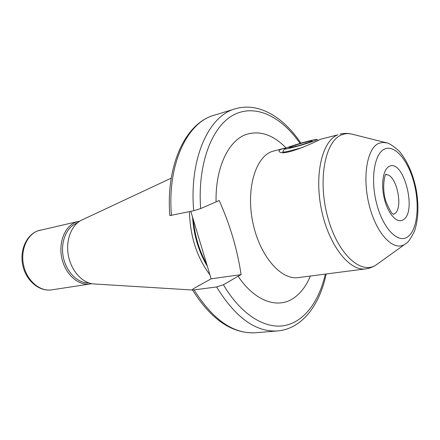 <?xml version="1.0" encoding="UTF-8"?>
<svg xmlns="http://www.w3.org/2000/svg" width="440" height="440" viewBox="0 0 440 440"><rect width="100%" height="100%" fill="white"/><g stroke="black" fill="none" stroke-linecap="round" stroke-linejoin="round"><path stroke-width="0.66" d="M79.739 221.166L75.801 222.178C64.708 226.276 58.179 242.841 61.947 258.714C65.582 274.621 78.568 285.907 90.123 283.982L91.652 283.679M88.787 282.92C77.77 283.437 66.209 271.992 63.288 257.026C60.264 242.077 66.55 226.958 76.907 223.091L77.352 222.926M192.544 290.015L94.155 283.976C82.764 283.486 71.319 271.221 68.404 255.717C65.412 240.235 71.544 224.615 81.956 219.967L171.226 178.162M209.924 274.857C196.917 257.51 190.097 236.445 189.475 211.662M171.463 215.485C167.057 164.412 187.187 122.364 213.934 115.308C185.372 123.266 165.737 165.489 169.823 215.589L193.727 210.76L200.651 208.582L219.181 200.53C230.005 224.631 237.309 249.332 241.098 274.643L238.106 276.232C255.118 301.73 278.086 309.172 293.898 297.952C300.828 293.117 306.323 285.813 310.393 276.029M190.834 211.371L211.118 278.822L193.441 288.69L192.368 289.724L194.079 289.9L216.601 286.957L223.421 284.741L238.106 276.232M377.564 263.929L376.398 264.764C373.202 266.954 369.639 268.323 365.701 268.873C349.536 271.469 328.856 245.416 321.541 210.062C314.05 174.752 322.218 140.729 337.788 134.866L320.458 139.255C312.356 143.688 283.074 156.492 279.51 151.739C278.438 151.003 279.059 150.145 281.364 149.149L287.216 147.598M302.819 147.395L291.671 150.453C285.797 151.894 282.805 152.399 282.7 151.965L284.356 149.012M308.638 141.059C313.643 139.799 316.382 139.288 316.855 139.53C317.983 139.986 302.671 145.035 292.221 147.626C286.748 148.984 284.141 149.419 284.405 148.923C284.933 148.032 298.909 143.501 308.638 141.059M306.356 141.972C310.382 140.965 312.318 140.635 312.158 140.987C311.856 141.603 301.587 144.93 294.63 146.663L288.986 147.697C288.277 147.34 298.93 143.831 306.356 141.972M306.493 143.215L306.163 143.017L305.602 143.506M296.346 146.218L295.559 146.091L295.339 146.482M295.559 146.091L295.647 146.405M306.163 143.017L306.24 143.297M211.118 278.822L241.098 274.643M40.288 230.115L37.675 230.901C25.878 235.301 19.371 251.224 22.946 266.079C26.389 280.951 39.27 291.819 51.673 289.872C40.09 291.791 27.231 281.089 23.733 265.914C20.108 250.778 26.752 234.878 37.879 230.841L78.205 221.447M207.361 266.338C198.748 251.873 193.815 235.461 192.555 217.102M206.657 263.989C199.281 250.817 194.849 236.082 193.364 219.786M202.934 251.609L197.461 233.404M285.984 147.851C273.246 134.855 260.156 130.334 246.703 134.293C228.762 139.997 215.331 167.2 216.062 201.828M300.053 143.418C281.595 116.677 255.607 103.543 233.778 114.835C212.031 126.044 197.323 163.724 200.651 208.582M223.421 284.741C240.933 314.611 264.908 329.219 284.603 325.556C304.343 321.734 319.138 301.384 325.314 274.098M385.836 174.735C396.204 173.03 404.063 208.626 394.477 213.741L393.371 214.264M403.32 219.758C397.485 223.872 388.614 214.841 384.698 200.134C380.688 185.488 382.888 169.56 389.07 166.49C403.255 157.944 417.445 211.64 403.32 219.758M407.858 236.731C398.425 243.925 383.554 229.427 376.943 204.781C370.183 180.213 374.105 153.725 384.428 149.138C394.653 144.177 408.117 160.226 413.947 182.628C419.914 204.952 417.401 229.895 407.858 236.731M405.983 243.502L405.081 244.151C394.125 251.9 377.064 235.026 369.606 206.712C361.983 178.486 366.757 148.445 378.659 143.402L382.618 142.389L386.81 142.906M340.021 134.129C343.882 133.194 347.699 133.15 351.478 134.013L385.732 142.632C388.443 142.703 392.964 145.585 399.3 151.272C407.275 160.886 412.891 173.558 416.152 189.299C418.946 205.128 418.429 219.005 414.59 230.923C410.872 238.464 407.952 242.698 405.818 243.623L376.398 264.764C361.389 275.512 337.788 254.414 327.762 217.294C317.51 180.274 325.017 140.976 341.671 134.844C344.806 133.567 348.073 133.287 351.478 134.013L352.864 134.359M365.701 268.873L298.232 277.602C281.034 280.28 259.848 256.086 252.929 222.976C245.828 189.915 255.118 157.619 271.695 151.597L284.235 148.258M193.727 210.76C189.052 158.505 208.764 115.753 235.158 108.845C258.874 101.767 283.652 117.299 300.905 143.171M326.189 273.983C319.792 304.81 302.39 328.79 277.492 330.957C255.772 332.277 235.472 317.609 216.601 286.957M194.079 289.9C212.933 319.809 233.365 334.092 255.376 332.756L277.492 330.957M51.673 289.872L90.123 283.982M393.547 214.374L392.981 213.983C391.974 213.978 389.763 210.183 386.359 202.604C381.255 189.046 384.835 173.08 386.249 174.301L385.963 174.565M282.849 152.477L282.722 152.042M316.855 139.53L318.17 140.25M213.934 115.308L235.158 108.845M255.376 332.756C232.023 333.845 211.03 319.517 192.401 289.779"/></g></svg>
